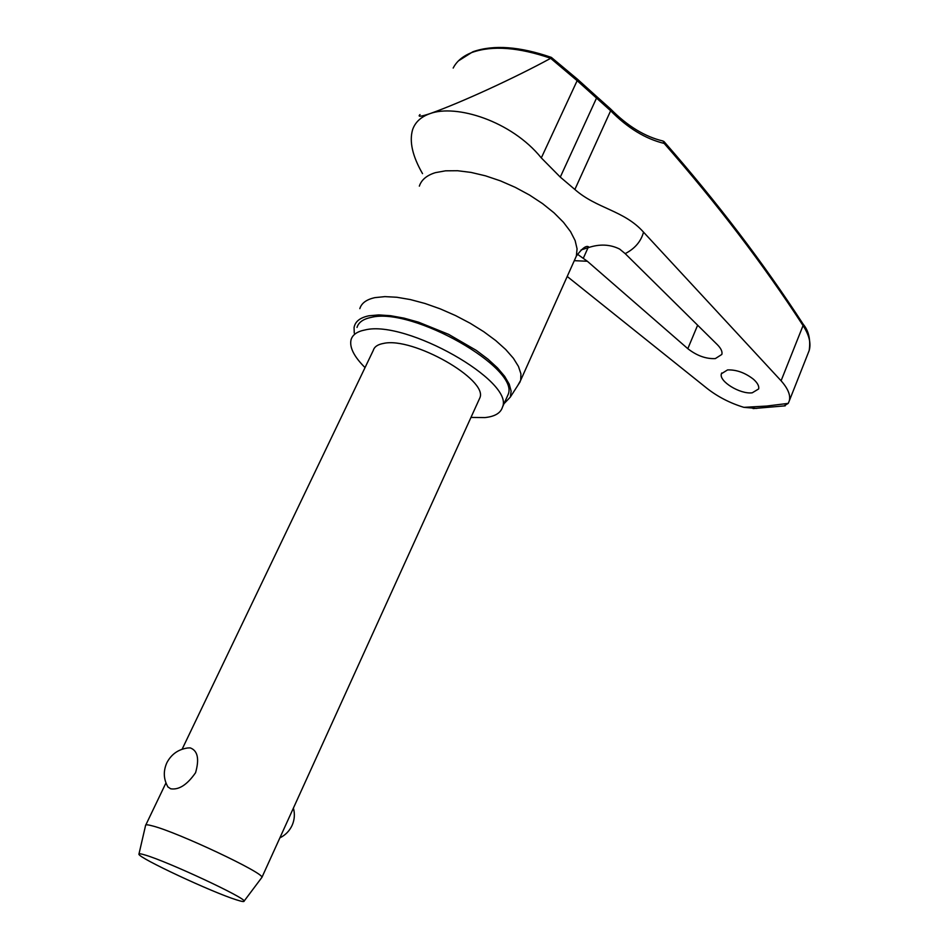 <?xml version="1.0" encoding="UTF-8"?>
<svg xmlns="http://www.w3.org/2000/svg" width="949" height="949" viewBox="0 0 949 949"><rect width="100%" height="100%" fill="white"/><g stroke="black" fill="none" stroke-linecap="round" stroke-linejoin="round"><path stroke-width="1.42" d="M596.696 96.561L610.61 108.993L610.646 110.76C627.633 128.008 645.474 138.898 664.17 143.418L663.102 141.045C644.929 136.739 627.467 126.087 610.705 109.088M756.792 408.414L743.874 407.346L766.567 406.065L788.228 403.384L789.271 400.917C790.778 395.353 788.05 388.639 781.086 380.774L803.056 325.578C809.153 334.961 811.205 343.253 809.2 350.454L808.216 352.969M753.447 379.232C757.551 382.922 759.283 386.172 758.631 388.96L752.249 392.803C740.161 394.499 718.488 381.166 721.418 373.74L727.551 369.92C736.412 369.612 745.036 372.72 753.447 379.232M581.049 249.955L588.119 247.701C599.566 243.834 610.065 244.284 619.626 249.065L625.189 253.632L717.468 344.795C721.098 348.52 722.557 351.735 721.833 354.44L715.332 358.592C705.985 359.019 696.815 355.709 687.811 348.674L587.336 261.248L577.443 254.225M422.53 173.631C412.435 156.099 409.138 141.425 412.625 129.598C415.247 122.113 421.024 116.798 429.956 113.643C455.805 103.915 511.369 120.784 541.31 157.914L560.29 177.107L574.869 189.48C596.743 208.792 624.11 210.275 643.529 232.149L781.086 380.774M470.965 417.418L484.892 417.584C494.832 416.564 500.692 413.076 502.472 407.133C514.797 381.545 406.03 319.576 365.116 329.932C357.215 331.45 352.53 334.712 351.059 339.718C349.315 347.275 353.977 356.563 365.033 367.595M506.624 397.904L508.059 394.689C520.586 368.639 412.198 306.598 371.166 317.405C363.242 318.994 358.532 322.34 357.014 327.429M517.763 385.508L520.681 380.276L520.93 373.882L518.486 366.48L513.385 358.259L505.722 349.517L495.734 340.561L483.741 331.687L470.158 323.241L455.484 315.543L440.253 308.876L425.033 303.49L410.383 299.576L396.86 297.262L384.903 296.622L374.95 297.63C366.528 299.457 361.486 303.134 359.825 308.65M354.262 333.111L354.072 327.535C355.116 321.521 360.074 317.607 368.959 315.78L378.793 314.914L390.62 315.709L404.037 318.14L418.533 322.174L448.616 334.345L476.303 350.395L487.928 359.125L497.478 367.88L504.654 376.338L509.245 384.191L511.131 391.19L510.313 397.097L504.014 403.693M145.553 825.523C145.327 824.444 147.771 824.598 152.872 826.01C178.115 832.451 264.166 873.068 261.912 877.339L261.473 877.955M166.977 762.533C171.449 754.182 178.353 749.33 187.688 747.978L190.215 747.883C197.712 750.623 199.492 758.892 195.577 772.7C187.202 784.752 178.91 790.114 170.666 788.785L167.878 786.887M182.113 749.236L373.289 350.383C374.345 346.765 377.761 344.44 383.538 343.419C412.685 336.575 488.308 379.707 479.874 397.833L478.854 400.075M236.242 899.782C211.935 892.19 138.791 858.05 138.91 854.242C138.637 853.4 140.808 853.685 145.411 855.108C168.02 861.692 245.755 897.979 244.118 901.087C244.332 901.989 241.71 901.55 236.242 899.782M453.183 68.055C456.706 61.139 463.029 55.932 472.151 52.397C492.436 45.303 518.593 47.26 550.61 58.269L551.357 57.391L577.597 79.325L577.146 80.677L610.646 110.76L574.869 189.48M550.61 58.28L577.146 80.677L541.31 157.914M743.874 407.346C730.125 403.147 717.871 396.848 707.088 388.426L567.217 276.467M788.228 403.384L783.827 406.018M550.373 58.482C515.793 77.308 461.772 102.385 429.956 113.643C420.692 116.703 417.382 117.012 420.027 114.58M577.644 79.372L596.613 96.49L596.506 98.127L560.29 177.107M625.189 253.632C634.881 248.626 641.002 241.461 643.529 232.149M574.536 260.133L576.363 256.052L577.063 248.804L575.13 240.583L570.551 231.639L563.457 222.291L554.038 212.837L542.591 203.644L529.518 195.043L515.283 187.356L500.431 180.868L485.485 175.826L471.024 172.41L457.548 170.725L445.556 170.82L435.425 172.647C426.801 175.292 421.439 179.788 419.339 186.134M574.287 260.678L587.336 261.248M583.362 258.164L588.024 247.725M664.17 143.418C717.112 203.81 763.399 264.534 803.056 325.578L803.198 324.226C763.447 262.992 717.029 202.078 663.932 141.484M697.645 325.187L687.811 348.674M785.262 405.828L753.103 408.58M508.059 394.689L502.472 407.133M520.681 380.276L576.363 256.052C582.117 248.365 586.174 245.281 588.558 246.823L588.119 247.701M510.313 397.097L520.194 381.712M472.756 51.827L458.379 60.926M145.814 824.966L165.956 782.949M138.993 853.898L145.553 825.547M279.848 837.884C285.424 835.132 289.516 830.944 292.138 825.31C294.593 819.663 295.009 813.922 293.395 808.074M166.822 762.854C163.121 771.229 163.525 779.307 168.02 787.112M244.118 901.087L261.924 877.362L479.874 397.833M473.314 51.614C493.765 44.567 519.767 46.489 551.31 57.379M789.271 400.917L809.212 350.454C810.695 339.564 808.714 330.845 803.245 324.309M721.726 372.969L721.418 373.728"/></g></svg>
